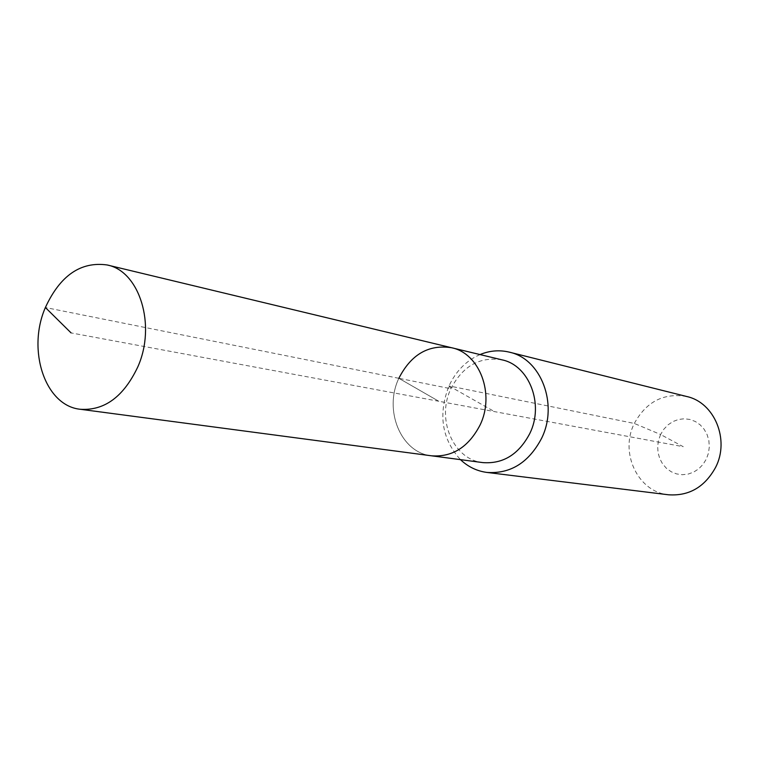 <?xml version="1.0" encoding="UTF-8"?>
<svg xmlns="http://www.w3.org/2000/svg" width="759" height="759" viewBox="0 0 759 759"><rect width="100%" height="100%" fill="white"/><g stroke="black" fill="none" stroke-linecap="round" stroke-linejoin="round"><path stroke-width="0.57" stroke-dasharray="3.79 2.85" d="M451.596 347.736C428.674 344.216 411.093 354.406 398.845 378.305C383.485 410.164 400.866 452.762 431.51 455.808C400.866 452.762 383.485 410.164 398.845 378.305L438.759 401.255L71.08 332.907M501.974 359.842C479.745 356.388 462.715 366.018 450.903 388.731C436.102 419.025 453.151 459.641 482.876 462.611M480.011 354.567C466.301 360.601 455.96 371.047 449.005 385.904C437.962 414.357 441.785 438.939 460.476 459.65M686.734 396.511C663.755 392.631 646.288 401.615 634.325 423.456C619.42 452.525 637.769 491.955 668.47 494.783M660.596 434.509L658.508 440.353L657.655 446.52L658.072 452.696L659.742 458.578L662.588 463.891L666.478 468.36L671.212 471.756L676.573 473.92L682.294 474.717L688.081 474.109L693.65 472.117L698.716 468.834L703.005 464.423L706.316 459.11L708.451 453.161L709.314 446.89L708.868 440.599L707.122 434.641L704.172 429.3L700.178 424.85L695.358 421.511L689.94 419.452L684.21 418.769L678.461 419.48L672.967 421.549L668.005 424.869L663.812 429.252L660.596 434.509L634.325 423.456L449.005 385.904L450.903 388.731L398.845 378.305L438.759 401.255L683.252 446.7L660.596 434.509M398.845 378.305L45.379 307.518M449.005 385.904L494.413 411.596"/><path stroke-width="1.14" d="M45.379 307.518C26.755 350.07 45.037 405.856 80.331 409.281C104.486 410.828 123.651 396.701 137.806 366.901C156.487 325.175 139.485 271.048 107.152 264.967C80.758 261.305 60.16 275.489 45.379 307.518L71.08 332.907M80.331 409.281L431.51 455.808C452.421 457.316 468.607 447.051 480.077 425.012C495.172 394.196 479.631 353.277 451.596 347.736L501.974 359.842C529.175 365.25 544.336 404.215 529.829 433.455C518.805 454.385 503.151 464.1 482.876 462.611L431.51 455.808C452.421 457.316 468.607 447.051 480.077 425.012C495.172 394.196 479.631 353.277 451.596 347.736C428.674 344.216 411.093 354.406 398.845 378.305M460.476 459.65C468.075 466.842 476.908 471.102 486.974 472.44C510.56 473.995 528.767 462.62 541.603 438.304C558.567 404.186 540.977 358.732 509.336 352.148C499.46 349.785 489.688 350.582 480.011 354.567M486.974 472.44L668.47 494.783C689.039 496.206 704.76 487.05 715.633 467.316C729.978 439.66 714.361 402.374 686.734 396.511L509.336 352.148M451.596 347.736L107.152 264.967"/></g></svg>
